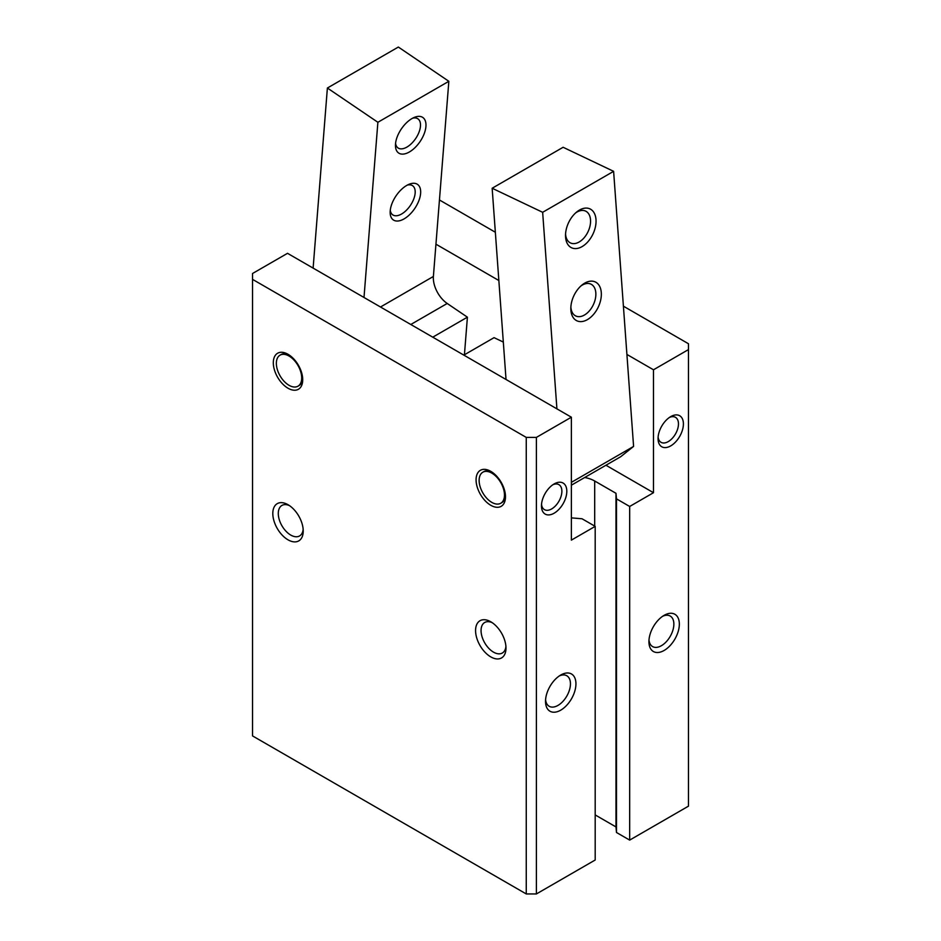 <?xml version="1.0" encoding="UTF-8"?>
<svg xmlns="http://www.w3.org/2000/svg" width="941" height="941" viewBox="0 0 941 941"><rect width="100%" height="100%" fill="white"/><g stroke="black" fill="none" stroke-linecap="round" stroke-linejoin="round"><path stroke-width="1.41" d="M505.917 646.408A17.632 10.175 60 0 1 502.329 653.019A17.632 10.175 60 0 1 493.519 652.148A17.632 10.175 60 0 1 482.004 636.61A17.632 10.175 60 0 1 484.709 622.483A17.632 10.175 60 0 1 492.214 622.683M594.688 526.078L594.688 481.004A24.372 14.068 0 0 0 584.679 477.51M594.688 481.004L615.979 493.296L616.484 498.859L629.67 506.47L653.489 492.708L653.489 369.789L626.906 354.439M623.401 306.178L688.471 343.747L688.471 806.155L629.67 840.101L616.484 832.491L615.979 826.927L595.194 814.93M615.979 826.927L615.979 493.296M616.484 832.491L616.484 498.859M629.67 840.101L629.67 506.47M658.053 438.565A17.926 10.351 120 0 0 670.733 445.881A17.926 10.351 120 0 0 683.401 423.932A17.926 10.351 120 0 0 670.733 416.616A17.926 10.351 120 0 0 658.053 438.565M679.343 624.118A21.502 12.421 -60 0 1 664.134 650.454A21.502 12.421 -60 0 1 648.925 641.68A21.502 12.421 -60 0 1 664.134 615.332A21.502 12.421 -60 0 1 679.343 624.118M688.471 349.593L653.489 369.789M595.194 526.36L595.194 860.003L536.394 893.95L536.394 437.4L526.254 437.4L252.529 279.359L252.529 273.502L287.511 253.317L571.375 417.204L571.375 540.122L595.194 526.36L582.02 518.762L571.375 517.879M536.394 893.95L526.254 893.95L526.254 437.4M439.447 199.974L495.342 232.239M541.534 504.341A14.433 8.328 120 0 0 544.451 509.634A14.433 8.328 120 0 0 558.883 501.306A14.433 8.328 120 0 0 558.883 484.639A14.433 8.328 120 0 0 552.837 484.756M658.124 437.024A14.433 8.328 120 0 0 661.041 442.317A14.433 8.328 120 0 0 675.473 433.989A14.433 8.328 120 0 0 675.473 417.322A14.433 8.328 120 0 0 669.427 417.451M280.065 355.145A17.926 10.351 60 0 1 297.991 365.496A17.926 10.351 60 0 1 297.991 386.186A17.926 10.351 60 0 1 289.028 385.304A17.926 10.351 60 0 1 277.324 369.507A17.926 10.351 60 0 1 280.065 355.145L281.077 354.569A17.926 10.351 60 0 1 289.063 354.933M302.673 378.505A17.926 10.351 60 0 1 299.003 385.61L297.991 386.186M288.017 388.233A20.784 11.998 60 0 1 273.313 362.767A20.784 11.998 60 0 1 288.017 354.275A20.784 11.998 60 0 1 302.72 379.741A20.784 11.998 60 0 1 288.017 388.233M482.827 472.217A17.926 10.351 60 0 1 500.753 482.557A17.926 10.351 60 0 1 500.753 503.259A17.926 10.351 60 0 1 491.79 502.365A17.926 10.351 60 0 1 480.086 486.568A17.926 10.351 60 0 1 482.827 472.217L483.839 471.629A17.926 10.351 60 0 1 491.825 471.994M505.435 495.566A17.926 10.351 60 0 1 501.765 502.67L500.753 503.259M490.779 505.293A20.784 11.998 60 0 1 476.075 479.828A20.784 11.998 60 0 1 490.779 471.347A20.784 11.998 60 0 1 505.482 496.801A20.784 11.998 60 0 1 490.779 505.293M541.463 505.882A17.926 10.351 120 0 0 554.143 513.198A17.926 10.351 120 0 0 566.811 491.249A17.926 10.351 120 0 0 554.143 483.933A17.926 10.351 120 0 0 541.463 505.882M490.779 656.889A21.502 12.421 60 0 1 475.57 630.552A21.502 12.421 60 0 1 490.779 621.778A21.502 12.421 60 0 1 505.987 648.114A21.502 12.421 60 0 1 490.779 656.889M303.155 529.348A17.632 10.175 60 0 1 299.567 535.947A17.632 10.175 60 0 1 290.757 535.076A17.632 10.175 60 0 1 279.242 519.55A17.632 10.175 60 0 1 281.947 505.423A17.632 10.175 60 0 1 289.452 505.623M288.017 539.828A21.502 12.421 60 0 1 272.808 513.492A21.502 12.421 60 0 1 288.017 504.705A21.502 12.421 60 0 1 303.225 531.053A21.502 12.421 60 0 1 288.017 539.828M559.295 675.944A17.632 10.175 -60 0 1 566.8 675.744A17.632 10.175 -60 0 1 570.446 683.813A17.632 10.175 -60 0 1 562.753 701.563A17.632 10.175 -60 0 1 549.168 706.279A17.632 10.175 -60 0 1 545.592 699.681M575.939 683.813A21.502 12.421 -60 0 1 560.73 710.161A21.502 12.421 -60 0 1 545.521 701.374A21.502 12.421 -60 0 1 560.73 675.038A21.502 12.421 -60 0 1 575.939 683.813M662.699 616.249A17.632 10.175 -60 0 1 670.204 616.049A17.632 10.175 -60 0 1 673.862 624.118A17.632 10.175 -60 0 1 666.169 641.856A17.632 10.175 -60 0 1 652.583 646.573A17.632 10.175 -60 0 1 648.996 639.974M605.933 465.242L653.489 492.708M498.848 280.512L435.942 244.19M526.254 893.95L252.529 735.909L252.529 279.359M571.375 417.204L536.394 437.4M313.118 268.103L327.386 88.019L398.349 47.05L448.845 81.302L433.389 276.466A21.502 12.421 60 0 0 447.21 303.473L467.406 317.176L432.766 337.172M390.209 210.937A21.502 11.292 124.2 0 0 390.15 212.266A21.502 11.292 124.2 0 0 404.089 218.888A21.502 11.292 124.2 0 0 420.462 194.752A21.502 11.292 124.2 0 0 409.159 184.236A21.502 11.292 124.2 0 0 390.209 210.937M395.502 144.032A21.502 11.292 124.2 0 0 395.455 145.349A21.502 11.292 124.2 0 0 409.394 151.971A21.502 11.292 124.2 0 0 425.767 127.835A21.502 11.292 124.2 0 0 414.463 117.331A21.502 11.292 124.2 0 0 395.502 144.032M448.845 81.302L377.882 122.283L364.002 297.474M327.386 88.019L377.882 122.283M395.573 143.35A17.632 9.257 124.2 0 0 398.09 147.984A17.632 9.257 124.2 0 0 415.64 138.586A17.632 9.257 124.2 0 0 417.875 118.801A17.632 9.257 124.2 0 0 412.64 118.19M464.431 354.769L467.406 317.176M390.268 210.255A17.632 9.257 124.2 0 0 392.785 214.889A17.632 9.257 124.2 0 0 410.335 205.503A17.632 9.257 124.2 0 0 412.581 185.718A17.632 9.257 124.2 0 0 407.347 185.095M463.831 355.11L494.06 337.654L503.317 342.065M556.919 408.853L542.651 212.301L492.155 188.247L506.035 379.482M492.155 188.247L563.118 147.278L613.614 171.333L542.651 212.301M575.551 212.984A17.632 11.021 -64.5 0 1 585.631 211.113A17.632 11.021 -64.5 0 1 590.513 219.841A17.632 11.021 -64.5 0 1 584.09 237.814A17.632 11.021 -64.5 0 1 570.469 242.943A17.632 11.021 -64.5 0 1 565.565 233.944M595.994 219.559A21.502 13.456 -64.5 0 1 581.373 247.001A21.502 13.456 -64.5 0 1 565.517 235.309A21.502 13.456 -64.5 0 1 576.574 212.09A21.502 13.456 -64.5 0 1 595.994 219.559M601.287 292.592A21.502 13.456 -64.5 0 1 586.666 320.034A21.502 13.456 -64.5 0 1 570.822 308.342A21.502 13.456 -64.5 0 1 581.879 285.123A21.502 13.456 -64.5 0 1 601.287 292.592M571.375 482.345L633.587 446.422L613.614 171.333M571.375 485.191L620.684 456.726L633.587 446.422M580.856 286.017A17.632 11.021 -64.5 0 1 590.936 284.147A17.632 11.021 -64.5 0 1 595.818 292.874A17.632 11.021 -64.5 0 1 589.395 310.836A17.632 11.021 -64.5 0 1 575.774 315.976A17.632 11.021 -64.5 0 1 570.869 306.978M447.21 303.473L410.794 324.492M433.389 276.466L380.493 307.001"/></g></svg>
